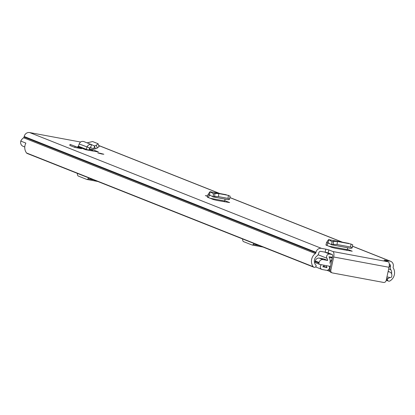 <?xml version="1.0" encoding="UTF-8"?>
<svg xmlns="http://www.w3.org/2000/svg" width="415" height="415" viewBox="0 0 415 415"><rect width="100%" height="100%" fill="white"/><g stroke="black" fill="none" stroke-linecap="round" stroke-linejoin="round"><path stroke-width="0.62" d="M207.567 196.305L205.332 195.615L207.671 195.911M349.321 243.709L328.566 239.616L326.662 242.308L325.931 245.063L331.933 247.444L335.699 248.367L352.231 251.215L347.324 249.27L347.236 249.612L328.727 246.173M101.919 154.027L97.8 152.948L99.735 153.161L103.854 154.245L101.919 154.027M89.163 148.762L92.737 149.644L98.391 151.931M98.179 151.957L85.625 149.727L77.776 146.614A0.597 0.55 111.6 0 0 78.425 146.199L86.273 149.312A0.597 0.55 -68.4 0 1 85.625 149.727M389.737 277.438A5.95 5.504 -68.4 0 1 388.015 278.595L387.983 278.61A0.955 0.882 111.6 0 0 387.454 279.845L387.553 280.13A1.785 1.65 111.6 0 0 389.861 280.981A9.042 8.367 -68.4 0 0 393.296 268.043A1.188 1.1 111.6 0 1 393.155 267.167L393.264 266.658A4.881 4.513 -68.4 0 0 390.614 261.294A4.881 4.513 -68.4 0 0 389.835 261.071L384.005 260.096L388.315 261.839A4.881 1.821 100.5 0 1 389.016 267.281L386.178 280.519A2.381 2.2 111.6 0 1 383.512 282.433L332.498 272.951A2.381 2.2 111.6 0 1 332.119 272.842L331.025 272.411A2.381 2.2 -68.4 0 1 329.733 269.792L330.822 270.227A2.381 2.2 111.6 0 0 332.119 272.842M80.552 142.029L29.657 132.567A4.881 4.513 111.6 0 0 24.189 136.499L24.08 137.007A1.188 1.1 -68.4 0 1 23.588 137.764A9.042 8.367 111.6 0 0 20.75 141.064L25.87 143.097A9.042 8.367 -68.4 0 0 26.544 152.969L313.216 266.731A9.042 8.367 -68.4 0 1 315.384 253.56A1.188 1.1 111.6 0 0 315.872 252.797L315.981 252.289A4.881 4.513 -68.4 0 1 321.454 248.357L29.657 132.567M325.796 249.161L328.805 249.897L328.161 252.917L325.147 252.18L325.796 249.161L321.454 248.357M330.822 270.227L333.66 256.994A4.881 1.821 -79.5 0 0 332.96 251.547L328.805 249.897M81.558 148.674L70.031 144.389L81.558 148.674L74.84 147.429L75.063 146.386M70.031 144.389L69.808 145.426L74.84 147.429M226.72 195.06L209.98 191.709L208.076 194.407L207.339 197.156L213.346 199.537L217.112 200.461L229.625 202.567L224.723 200.616L224.634 200.959L210.14 198.266M328.161 252.917L332.316 254.566A1.785 0.664 -79.5 0 1 332.571 256.558L329.733 269.792M313.216 266.731A1.785 1.65 111.6 0 0 315.701 266.772L315.908 266.544A0.955 0.882 111.6 0 0 315.929 265.211L315.908 265.19A5.95 5.504 -68.4 0 1 316.93 256.06A4.285 3.963 111.6 0 0 318.694 253.321L318.803 252.813A1.785 1.65 -68.4 0 1 320.805 251.376L325.147 252.18M24.781 146.983L23.058 146.298A4.285 3.963 -68.4 0 1 20.859 141.105M219.924 193.561L98.817 145.504A4.881 4.513 111.6 0 0 98.739 145.473M389.275 264.106A1.785 1.65 -68.4 0 1 390.442 266.129L390.333 266.643A4.285 3.963 111.6 0 0 390.837 269.797A5.95 5.504 -68.4 0 1 391.604 273.812M27.489 153.555A1.785 1.65 -68.4 0 1 26.544 152.969M89.002 150.178L89.733 147.932L79.166 143.958C80.147 141.795 81.703 141.007 83.83 141.577L91.648 144.679C89.531 144.109 87.985 144.908 87.005 147.066L86.273 149.312L89.002 150.178A3.688 3.413 -68.4 0 1 88.945 150.344M89.059 149.467L92.638 150.355L92.737 149.644M79.166 143.958L78.425 146.199M96.358 145.198L97.219 148.072L95.232 148.866L94.604 145.898L96.358 145.198L98.085 143.725L92.602 141.546L87.062 142.859M99.123 146.749L98.085 143.725M97.219 148.072L98.952 146.594M89.733 147.932L90.47 147.543L91.648 144.679L94.615 146.002M94.646 145.914L93.697 148.871L90.252 147.507L93.723 148.881L95.232 148.866M90.46 147.538L93.697 148.871M347.703 247.786L347.324 249.27M326.019 244.72L327.025 245.498L328.037 242.671L331.492 244.757L332.099 241.706L328.773 239.699L328 242.656M346.961 250.458A3.092 1.157 -79.5 0 0 347.236 249.612M331.663 244.777L333.224 244.373L337.068 244.518L350.634 247.039L352.205 247.9L350.971 248.367L331.663 244.777L332.099 241.706M332.145 241.717L333.561 241.348L337.4 241.494L350.966 244.015L352.543 244.876M352.734 244.71L352.205 247.9M350.836 248.352L331.642 244.783M348.979 243.46L348.564 243.382M225.101 199.133L224.723 200.616M207.433 196.814L208.439 197.592L209.451 194.765L212.9 196.85L213.507 193.8L210.187 191.797L209.414 194.754M224.354 201.809A3.092 1.157 -79.5 0 0 224.634 200.959M213.077 196.876L214.638 196.466L218.482 196.617L228.1 198.401L229.604 199.247L228.364 199.719L213.077 196.876L213.507 193.8M213.559 193.81L214.975 193.442L218.814 193.587L228.432 195.377L229.936 196.222M230.133 196.062L229.604 199.247M228.229 199.698L213.056 196.881M226.377 194.806L225.962 194.728M77.237 173.325L77.486 174.674A4.285 1.598 -79.5 0 0 78.248 176.033L86.797 179.425A4.285 1.598 -79.5 0 0 86.911 179.462A4.285 1.598 -79.5 0 0 87.98 178.834L88.722 177.885M242.485 238.9L242.734 240.244A4.285 1.598 -79.5 0 0 243.496 241.608L252.045 245A4.285 1.598 -79.5 0 0 252.159 245.037A4.285 1.598 -79.5 0 0 253.228 244.409L253.97 243.46M327.668 260.464L323.083 259.614L319.306 258.114L323.887 258.965L327.668 260.464A5.831 5.395 111.6 0 0 326.927 258.265A2.739 2.532 -68.4 0 1 329.692 254.079L332.296 254.561M321.381 264.728A2.739 2.532 111.6 0 0 322.279 269.532L326.356 270.29A2.739 2.532 111.6 0 0 329.162 266.176M324.343 265.278A8.45 7.818 -68.4 0 1 322.792 266.767L327.02 267.55A7.558 6.993 -68.4 0 1 326.18 265.621M386.951 276.919L390.344 277.547A1.188 1.1 111.6 0 0 391.677 276.592L391.802 276.011A3.569 3.304 111.6 0 0 389.861 272.084A3.569 3.304 111.6 0 0 389.296 271.924L388.072 271.695M323.083 259.614A3.569 3.304 111.6 0 0 319.083 262.488L318.959 263.069A1.188 1.1 111.6 0 0 319.794 264.433L330.459 266.414M331.943 259.479A7.558 6.993 111.6 0 0 329.889 263.292L329.878 263.292A8.45 7.818 111.6 0 0 329.028 256.812L332.425 257.238M316.017 262.934A1.188 1.1 -68.4 0 1 315.182 261.569L318.959 263.069M319.306 258.114A3.569 3.304 111.6 0 0 315.301 260.988L315.182 261.569M328.255 269.859L329.681 270.424M332.96 251.547L388.315 261.839M389.835 261.071L352.563 246.277M342.126 242.137L229.957 197.628M219.525 193.483L98.765 145.566M390.837 269.797L388.663 268.936M388.015 278.595L386.702 278.076M386.697 278.097L387.983 278.61M390.333 266.643L389.203 266.191M390.442 266.129L389.26 265.662M315.384 253.56L23.588 137.764M315.872 252.797L24.08 137.007M315.981 252.289L24.189 136.499M385.494 260.262L385.4 260.682M387.454 279.845L386.412 279.435M386.365 279.658L387.553 280.13M333.66 256.994L389.016 267.281M92.379 150.967L92.478 150.292M83.83 141.577L91.57 144.648M326.662 242.308L327.668 243.086L329.199 243.372M333.561 241.348L333.224 244.373M337.4 241.494L337.068 244.518M350.966 244.015L350.634 247.039M208.076 194.407L209.082 195.185L210.607 195.465M214.975 193.442L214.638 196.466M218.814 193.587L218.482 196.617M228.364 195.366L228.027 198.391M97.738 181.459L87.026 179.472M87.98 178.834L93.889 179.934M262.986 247.034L252.273 245.047M253.228 244.409L259.136 245.509M315.203 262.192L314.373 261.86M326.927 258.265L318.118 254.769M329.692 254.079L324.717 252.102M327.02 267.55L323.518 266.16M326.901 267.732L323.342 266.321M332.218 258.192L329.111 256.958M332.239 258.104L329.038 256.833M332.363 257.528L330.937 256.963M319.083 262.488L315.301 260.988M389.296 271.924L388.124 271.457M390.614 261.294L352.568 246.199M342.525 242.21L229.967 197.545M388.466 281.1L386.246 280.218M313.88 267.234L27.203 153.472M350.893 248.378L331.564 244.783M328.566 239.616L348.782 243.377M228.286 199.724L212.978 196.881M209.98 191.709L226.18 194.723M329.998 271.519L326.973 270.321M86.911 179.462L97.795 181.485M252.159 245.037L263.043 247.06M321.843 269.402L315.561 266.912M389.861 272.084L388.134 271.4M319.602 264.376L315.825 262.877"/></g></svg>
